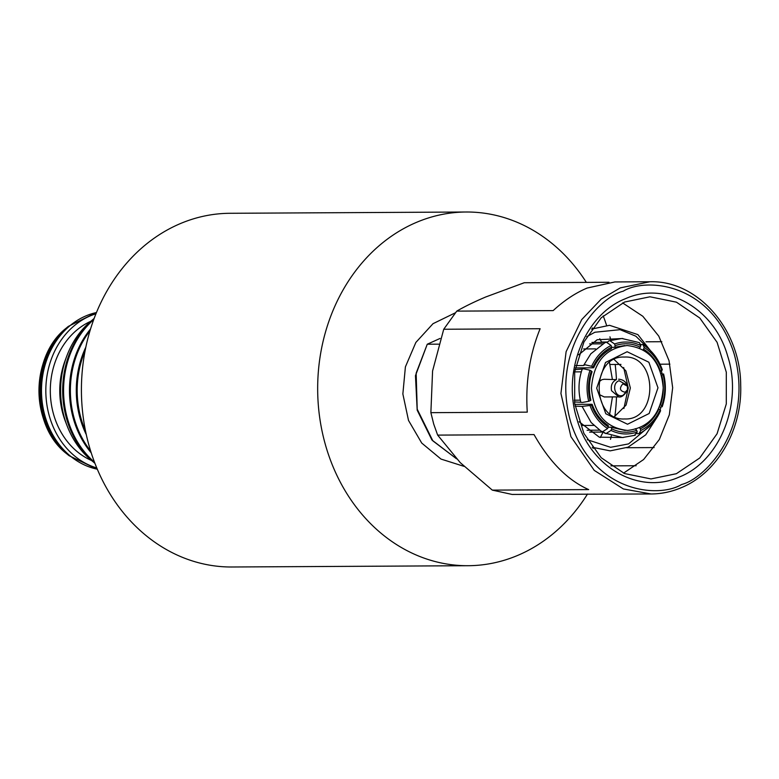 <?xml version="1.0" encoding="UTF-8"?>
<svg xmlns="http://www.w3.org/2000/svg" width="779" height="779" viewBox="0 0 779 779"><rect width="100%" height="100%" fill="white"/><g stroke="black" fill="none" stroke-linecap="round" stroke-linejoin="round"><path stroke-width="1.17" d="M586.353 282.387A176.852 149.49 89.7 0 0 466.202 212.005L229.941 213.29A176.852 149.49 89.7 0 0 180.592 223.495A176.852 149.49 89.7 0 0 83.694 420.582A176.852 149.49 89.7 0 0 231.86 566.995L468.121 565.71A176.852 149.49 89.7 0 0 517.47 555.505A176.852 149.49 89.7 0 0 587.502 494.032M466.202 212.005A176.852 149.49 89.7 0 0 416.843 222.21A176.852 149.49 89.7 0 0 319.945 419.306A176.852 149.49 89.7 0 0 468.121 565.71M610.502 439.337A176.852 149.49 89.7 0 0 611.32 435.948M614.865 416.385A176.852 149.49 89.7 0 0 616.501 396.891M616.413 379.207A176.852 149.49 89.7 0 0 615.176 364.445M610.804 340.209A176.852 149.49 89.7 0 0 609.947 336.82M606.598 325.418A176.852 149.49 89.7 0 0 603.209 315.885M582.137 402.5L588.729 401.292C586.139 390.766 586.568 380.425 590.034 370.268L583.549 368.769L582.205 369.11C578.476 379.957 578.018 391.009 580.822 402.246L582.137 402.5M588.729 401.292L590.141 400.698C587.658 390.639 588.077 380.746 591.388 371.028L590.034 370.268M574.454 401.954L580.822 402.246M580.316 400.172L574.24 400.202M590.141 400.698L590.609 400.114M591.787 371.797L591.388 371.028L591.787 371.797M574.678 371.885L581.319 371.846M582.205 369.11L575.048 369.577M618.721 396.871L611.554 390.737C610.59 385.459 612.197 381.759 616.374 379.616L604.134 379.276L601.894 379.694L598.847 381.934M598.915 394.359L604.231 396.949L618.721 396.881C621.145 397.563 623.891 395.644 626.959 391.116L623.025 395.313C615.059 398.575 610.97 383.56 619.052 380.727L627.007 385.089M625.177 392.217C619.821 391.146 619.062 388.341 622.879 383.794L627.436 386.189L627.455 389.792L625.177 392.217M661.069 373.608L662.14 373.54L663.104 374.699C665.704 385.225 665.276 395.566 661.809 405.732L662.189 406.735L659.375 407.154M662.189 406.735C665.889 395.995 666.347 385.069 663.572 373.949L661.692 375.293C664.175 385.362 663.766 395.255 660.456 404.973L661.809 405.732M627.095 345.545L627.105 345.545C648.897 347.94 660.943 362.021 663.211 387.786C661.235 413.571 649.355 427.788 627.582 430.436L627.572 430.436C605.77 428.041 593.734 413.961 591.456 388.195C593.442 362.401 605.322 348.184 627.095 345.545M623.901 408.498L628.244 387.981L623.677 367.522M627.134 351.738L605.526 362.478L596.695 388.166L605.809 413.746L627.543 424.243L649.15 413.503L657.982 387.815L648.858 362.225L627.134 351.738M624.68 418.956C658.43 420.67 658.06 354.951 624.33 357.055L624.33 357.055C590.57 355.341 590.94 421.059 624.68 418.956L624.68 418.956M614.495 416.58L626.073 405.109L630.347 387.971L625.888 370.882L614.193 359.538M600.911 431.05L602.556 431.741L607.62 428.528C599.499 423.24 593.617 415.548 589.995 405.46L582.079 406.414L591.173 422.549L601.33 431.41M607.62 428.528L608.263 426.921C600.492 421.867 594.874 414.516 591.397 404.866L589.995 405.46M587.103 430.232L599.46 430.164M593.812 425.412L582.127 425.47M608.263 426.921L608.204 425.402C600.862 420.611 595.516 413.6 592.147 404.35M591.865 404.282L591.397 404.866L591.865 404.282L574.805 404.369M582.079 406.414L575.097 406.122M609.821 340.666L614.612 343.977C623.502 340.929 632.246 341.455 640.844 345.574L639.384 342.624L621.876 338.495L609.032 340.803L607.211 342.351M614.612 343.977L615.118 345.652C623.619 342.731 631.983 343.237 640.202 347.171L640.844 345.574M591.884 342.429L605.322 342.361M615.118 345.652L614.68 347.317L611.651 347.337M614.972 347.22L624.748 345.555L614.68 347.317M639.617 348.135L640.202 347.171M657.788 360.025L637.884 334.61L609.509 325.301L591.582 329.098M592.215 447.263L610.191 450.866L628.078 447.175L645.713 434.848L658.089 415.626M578.709 354.776L597.152 339.751L622.83 338.505M623.346 437.516L599.314 437.185L579.07 421.712M575.808 365.594L583.383 365.546L585.146 364.776L591.631 366.276C596.081 356.675 602.566 349.732 611.096 345.457L606.305 342.147L604.592 342.887M591.631 366.276L592.985 367.036C597.24 357.853 603.443 351.222 611.593 347.132L611.096 345.457M593.394 367.795L592.985 367.036L593.394 367.795L575.35 367.902M605.283 342.38L590.803 353.822L583.802 365.117M611.593 347.132L611.369 348.758C603.686 352.614 597.795 358.924 593.676 367.707M583.646 348.953L595.565 348.885M602.527 343.831L589.625 343.909M634.457 435.373L637.222 432.014C628.332 435.072 619.587 434.536 610.999 430.427L605.935 433.64L603.462 432.063L589.615 432.131M637.222 432.014L636.725 430.349C628.225 433.26 619.86 432.754 611.642 428.82L610.999 430.427M636.725 430.349L635.274 428.684M635.255 435.237L622.411 437.535L604.28 432.949M608.136 427.252L611.33 427.233L625.206 430.446L611.69 427.398M611.33 427.233L611.642 428.82M638.994 433.66C648.566 428.898 655.762 421.264 660.582 410.776L660.212 409.725C655.762 419.326 649.267 426.259 640.747 430.534L638.984 433.66L636.794 433.66M660.212 409.725L658.859 408.965C654.594 418.138 648.391 424.779 640.241 428.869L640.747 430.534M639.725 427.846L640.241 428.869M640.689 344.474L642.938 344.62L644.223 347.473C652.344 352.751 658.216 360.443 661.848 370.531L662.306 369.762C658.43 358.846 651.974 350.462 642.938 344.62M644.223 347.473L643.581 349.07C651.341 354.124 656.97 361.475 660.436 371.125L661.848 370.531M643.581 349.07L643.103 349.898M649.91 281.755L614.894 281.94L587.123 288.055C575.545 292.923 564.22 300.441 553.148 310.607L456.757 311.123L443.728 329.254L540.12 328.728C529.671 354.377 525.387 382.187 527.266 412.14L430.875 412.666L433.728 424.117L437.652 435.11L534.043 434.585C549.448 461.879 567.657 480.215 588.69 489.601L492.299 490.118L512.105 494.441L651.069 493.974C661.371 493.905 671.362 491.841 681.041 487.781C717.06 473.32 742.319 429.755 740.693 385.089C740.576 329.322 697.565 280.119 649.91 281.755L620.298 287.879L601.232 299.078L581.709 319.604L566.109 351.689L560.929 393.463L570.919 436.668L594.25 470.399L623.375 488.949L651.069 493.974M679.298 477.011C639.423 495.162 590.414 467.614 577.073 419.54C561.649 372.333 584.844 314.404 625.459 298.698C665.334 280.547 714.343 308.094 727.693 356.169C743.108 403.376 719.913 461.304 679.298 477.011M456.757 311.123C464.654 306.536 474.333 301.814 485.794 296.955L524.267 282.728L609.022 282.271M636.141 465.735L610.872 465.871M626.706 447.721L654.117 447.574M669.901 364.144L660.027 364.202M620.97 364.416L609.938 364.475M601.563 342.039L607.532 342.01M646.025 341.796L661.829 341.708M492.299 490.118L460.253 462.638L437.652 435.11M430.875 412.666L432.579 370.989L443.728 329.254M676.406 473.69L699.727 457.994L717.06 433.767L726.291 403.95L726.301 372.187L717.089 342.322L699.776 318.007L676.464 302.184L649.998 296.789L624.583 302.038L601.252 317.735L583.929 341.962L574.688 371.778L574.678 403.541L583.89 433.406L601.203 457.721L624.515 473.544L650.981 478.939L676.406 473.69M623.551 473.126L643.62 459.532L659.346 439.492L669.327 414.827L672.666 387.738L669.034 360.696L658.781 336.138L642.831 316.274L622.616 302.904M438.713 344.162L427.262 344.221L440.047 338.456M456.445 458.714L432.851 440.865L417.213 409.218L416.152 373.16L427.262 344.221L415.46 375.682L417.184 410.153L431.936 440.008L456.513 458.782M592.42 327.94L592.907 328.553M599.762 338.758L601.739 342.38M609.48 362.644L612.352 379.227M612.45 396.91L609.753 413.532M603.131 432.063L600.297 437.525M593.549 447.798L593.072 448.412M90.812 321.289A74.278 62.787 89.7 0 0 50.304 391.116A74.278 62.787 89.7 0 0 91.571 460.516M95.944 313.791A79.585 67.267 89.7 0 0 45.825 391.146A79.585 67.267 89.7 0 0 96.781 467.955M85.096 350.813A88.426 74.745 89.7 0 0 85.534 431.05M85.817 347.21A88.426 74.745 89.7 0 0 86.294 434.643M90.004 330.763A88.426 74.745 89.7 0 0 90.656 451.051M90.549 328.952A88.426 74.745 89.7 0 0 91.221 452.852M93.714 319.585A88.426 74.745 89.7 0 0 94.493 462.181M94.132 318.465A88.426 74.745 89.7 0 0 94.911 463.291M92.097 320.227A85.086 71.921 89.7 0 0 66.673 356.373A85.086 71.921 89.7 0 0 67.052 425.685A85.086 71.921 89.7 0 0 92.867 461.558M66.673 356.373L65.037 360.784A74.278 62.787 89.7 0 0 65.368 421.293L67.052 425.685M650.952 425.013L628.595 443.903L610.59 447.302L587.288 439.716M586.723 336.694L594.893 332.243L620.084 329.673L635.878 336.216L650.553 350.716M681.567 484.509C658.849 498.443 593.442 493.273 570.734 422.199C550.247 350.19 598.145 297.364 623.2 291.2C645.908 277.266 711.315 282.436 734.022 353.51C754.51 425.519 706.621 478.345 681.567 484.509M96.46 312.535A79.585 67.267 89.7 0 0 41.491 391.165A79.585 67.267 89.7 0 0 97.307 469.201M66.196 328.173C29.992 356.1 30.371 426.356 66.877 453.894A76.878 64.978 89.7 0 1 66.196 328.173L68.318 326.391A79.049 66.819 89.7 0 0 69.019 455.657L97.326 469.26M464.031 466.358L441.002 459.074L421.721 443.056L408.508 420.417L402.86 393.95L405.401 366.88L415.85 342.458L433.017 323.684L455.238 312.866M590.891 400.202C588.534 390.522 588.924 381.019 592.089 371.68M626.92 384.865C625.586 381.437 622.811 379.548 618.623 379.198M627.436 386.189L626.929 384.875M627.455 389.792L626.959 391.107M660.222 409.735L660.943 407.261M661.994 373.54L661.361 370.736M68.318 326.391L96.479 312.476M66.877 453.894L69.019 455.657"/></g></svg>
